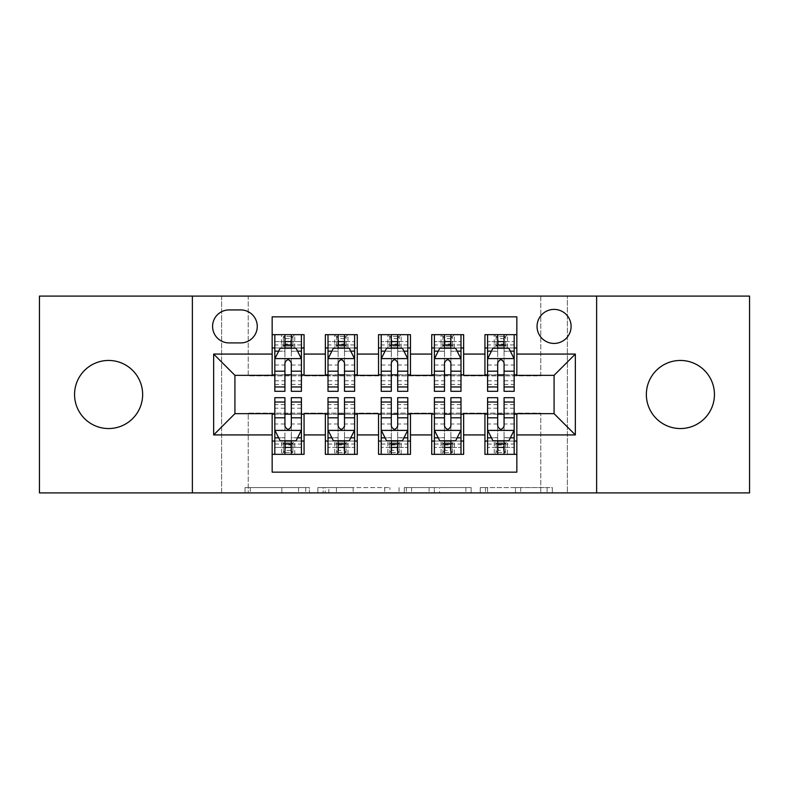 <?xml version="1.0" encoding="UTF-8"?>
<svg xmlns="http://www.w3.org/2000/svg" width="789" height="789" viewBox="0 0 789 789"><rect width="100%" height="100%" fill="white"/><g stroke="black" fill="none" stroke-linecap="round" stroke-linejoin="round"><path stroke-width="0.59" stroke-dasharray="3.94 2.96" d="M309.396 492.908L250.271 492.908L309.396 492.908L309.396 487.582L281.86 487.582L281.86 492.908L281.86 487.582L309.396 487.582L309.396 492.908L309.396 487.582L281.86 487.582L281.86 492.908L281.86 487.582L309.396 487.582L250.271 487.582L309.396 487.582M680.404 428.545A34.045 34.045 0 0 1 646.359 394.5A34.045 34.045 0 0 1 680.404 360.455A34.045 34.045 0 0 1 714.439 394.5A34.045 34.045 0 0 1 680.404 428.545M108.596 428.545A34.045 34.045 0 0 1 74.56 394.5A34.045 34.045 0 0 1 108.596 360.455A34.045 34.045 0 0 1 142.641 394.5A34.045 34.045 0 0 1 108.596 428.545M554.075 309.396A17.023 17.023 0 0 0 537.053 326.419A17.023 17.023 0 0 0 554.075 343.432A17.023 17.023 0 0 0 571.098 326.419A17.023 17.023 0 0 0 554.075 309.396M547.083 492.908L485.482 492.908L547.083 492.908L547.083 487.582L520.72 487.582L552.31 487.582L552.31 492.908L552.31 487.582L485.482 487.582L552.31 487.582L552.31 492.908L552.31 487.582L547.083 487.582L547.083 492.908M515.493 492.908L487.563 492.908L515.493 492.908L515.493 487.582L520.72 487.582L515.493 487.582L515.493 492.908L515.493 487.582L487.563 487.582L487.563 492.908L487.563 487.582L515.493 487.582L515.493 492.908M480.254 492.908L485.482 492.908L480.254 492.908L480.254 487.582L485.482 487.582L480.254 487.582L480.254 492.908M245.044 492.908L250.271 492.908L245.044 492.908L245.044 487.582L250.271 487.582L245.044 487.582L245.044 492.908M540.771 492.908L567.37 492.908L567.37 296.092L749.55 296.092L749.55 492.908L567.37 492.908L567.37 296.092L540.771 296.092L540.771 375.88L248.229 375.88L248.229 296.092L540.771 296.092L540.771 375.88L248.229 375.88L248.229 296.092L221.63 296.092L221.63 492.908L39.45 492.908L39.45 296.092L221.63 296.092L221.63 492.908L248.229 492.908L248.229 413.12L540.771 413.12L540.771 492.908L248.229 492.908L248.229 413.12L540.771 413.12L540.771 492.908M389.934 492.908L384.707 492.908L389.934 492.908L389.934 487.582L389.934 492.908M323.105 492.908L384.707 492.908L317.878 492.908L323.105 492.908L323.105 487.582L389.934 487.582L317.878 487.582L317.878 492.908L317.878 487.582L323.105 487.582L323.105 492.908M404.293 492.908L471.122 492.908L399.066 492.908L404.293 492.908L404.293 487.582L471.122 487.582L471.122 492.908L471.122 487.582L439.532 487.582L439.532 492.908M484.929 334.664L516.834 334.664L516.834 347.959L484.929 347.959L484.929 334.664M431.731 334.664L463.646 334.664L463.646 347.959L431.731 347.959L431.731 334.664M378.542 334.664L410.458 334.664L410.458 347.959L378.542 347.959L378.542 334.664M325.354 334.664L357.269 334.664L357.269 347.959L325.354 347.959L325.354 334.664M272.166 454.336L272.166 441.041L304.071 441.041L304.071 454.336L272.166 454.336L272.166 472.157L516.834 472.157L516.834 454.336L484.929 454.336L484.929 441.041L516.834 441.041L516.834 454.336M357.269 454.336L325.354 454.336L325.354 441.041L357.269 441.041L357.269 454.336M410.458 454.336L378.542 454.336L378.542 441.041L410.458 441.041L410.458 454.336M463.646 454.336L431.731 454.336L431.731 441.041L463.646 441.041L463.646 454.336M484.929 441.041L484.929 414.186L554.075 413.653L554.075 375.347L516.834 375.347L516.834 374.814L463.646 375.347L463.646 347.959M463.646 374.814L410.458 375.347L410.458 347.959M410.458 374.814L357.269 375.347L357.269 347.959M272.166 334.664L304.071 334.664L304.071 347.959L272.166 347.959L272.166 316.843L516.834 316.843L516.834 334.664M431.731 441.041L431.731 414.186L463.646 414.186L463.646 413.653L484.929 413.653L484.929 414.186M378.542 441.041L378.542 414.186L410.458 414.186L410.458 413.653L431.731 413.653L431.731 414.186M325.354 441.041L325.354 414.186L357.269 414.186L357.269 413.653L378.542 413.653L378.542 414.186M357.269 374.814L304.071 375.347L304.071 347.959M272.166 441.041L272.166 414.186L304.071 414.186L304.071 413.653L325.354 413.653L325.354 414.186M304.071 374.814L234.925 375.347L234.925 413.653L272.166 413.653L272.166 414.186M291.309 347.959L301.418 347.959L301.418 334.664L281.466 334.664L281.466 347.959L274.819 347.959L284.928 347.959M272.166 374.814L272.166 347.959M274.819 374.814L284.928 374.814M291.309 374.814L301.418 374.814M304.071 441.041L304.071 414.186M274.819 414.186L284.928 414.186M291.309 414.186L301.418 414.186M274.819 397.695L274.819 447.422L274.819 441.041L284.928 441.041M291.309 441.041L301.418 441.041L301.418 454.336L274.819 454.336L301.418 454.336M328.007 374.814L338.116 374.814M344.497 374.814L354.606 374.814M344.497 347.959L354.606 347.959L354.606 334.664L334.664 334.664L334.664 347.959L328.007 347.959L338.116 347.959M325.354 374.814L325.354 347.959M357.269 441.041L357.269 414.186M328.007 414.186L338.116 414.186M344.497 414.186L354.606 414.186M328.007 397.695L328.007 447.422L328.007 441.041L338.116 441.041M344.497 441.041L354.606 441.041L354.606 454.336L328.007 454.336L354.606 454.336L344.497 454.336L344.497 437.737L354.606 437.737L354.606 447.422L354.606 441.041L347.959 441.041L347.959 454.336L346.095 452.482L346.095 442.905L336.518 442.905L336.518 452.482L336.518 442.905L346.095 442.905L346.095 452.482L336.518 452.482L346.095 452.482L343.965 450.351L338.649 450.351L338.649 445.035L343.965 445.035L343.965 450.351M381.205 414.186L391.305 414.186M397.695 414.186L407.795 414.186M410.458 441.041L410.458 414.186M381.205 397.695L381.205 447.422L381.205 441.041L391.305 441.041M397.695 441.041L407.795 441.041L407.795 454.336L381.205 454.336L407.795 454.336L397.695 454.336L397.695 437.737L407.795 437.737L407.795 447.422L407.795 441.041L401.147 441.041L401.147 454.336L399.283 452.482L399.283 442.905L389.717 442.905L389.717 452.482L389.717 442.905L399.283 442.905L399.283 452.482L389.717 452.482L399.283 452.482L397.163 450.351L391.837 450.351L391.837 445.035L397.163 445.035L397.163 450.351M378.542 374.814L378.542 347.959M397.695 347.959L407.795 347.959L407.795 334.664L387.853 334.664L387.853 347.959L381.205 347.959L391.305 347.959M381.205 374.814L391.305 374.814M397.695 374.814L407.795 374.814M434.394 414.186L444.503 414.186M450.884 414.186L460.993 414.186M463.646 441.041L463.646 414.186M434.394 397.695L434.394 447.422L434.394 441.041L444.503 441.041M450.884 441.041L460.993 441.041L460.993 454.336L434.394 454.336L460.993 454.336L450.884 454.336L450.884 437.737L460.993 437.737L460.993 447.422L460.993 441.041L454.336 441.041L454.336 454.336L452.482 452.482L452.482 442.905L442.905 442.905L442.905 452.482L442.905 442.905L452.482 442.905L452.482 452.482L442.905 452.482L452.482 452.482L450.351 450.351L445.035 450.351L445.035 445.035L450.351 445.035L450.351 450.351M431.731 374.814L431.731 347.959M450.884 347.959L460.993 347.959L460.993 334.664L441.041 334.664L441.041 347.959L434.394 347.959L444.503 347.959M434.394 374.814L444.503 374.814M450.884 374.814L460.993 374.814M487.582 414.186L497.691 414.186M504.072 414.186L514.181 414.186M516.834 441.041L516.834 414.186M487.582 397.695L487.582 447.422L487.582 441.041L497.691 441.041M504.072 441.041L514.181 441.041L514.181 454.336L487.582 454.336L514.181 454.336L504.072 454.336L504.072 437.737L514.181 437.737L514.181 447.422L514.181 441.041L507.534 441.041L507.534 454.336L505.67 452.482L505.67 442.905L496.094 442.905L496.094 452.482L496.094 442.905L505.67 442.905L505.67 452.482L496.094 452.482L505.67 452.482L503.54 450.351L498.224 450.351L498.224 445.035L503.54 445.035L503.54 450.351M484.929 374.814L484.929 347.959M516.834 374.814L516.834 347.959M504.072 347.959L514.181 347.959L514.181 334.664L494.23 334.664L494.23 347.959L487.582 347.959L497.691 347.959M487.582 374.814L497.691 374.814M504.072 374.814L514.181 374.814M229.076 309.929A16.49 16.49 0 0 0 212.586 326.419A16.49 16.49 0 0 0 229.076 342.909L240.773 342.909A16.49 16.49 0 0 0 257.263 326.419A16.49 16.49 0 0 0 240.773 309.929L229.076 309.929M192.378 492.908L192.378 296.092M596.622 296.092L596.622 492.908M328.845 492.908L336.42 492.908L328.845 492.908L328.845 487.582L325.186 487.582L325.186 492.908L325.186 487.582L336.42 487.582L328.845 487.582L328.845 492.908M336.42 492.908L353.127 492.908L336.42 492.908L336.42 487.582L353.127 487.582L353.127 492.908L353.127 487.582L336.42 487.582L336.42 492.908M404.293 487.582L434.315 487.582L434.315 492.908L434.315 487.582L429.088 487.582L434.315 487.582L434.315 492.908L434.315 487.582L439.532 487.582M406.374 487.582L406.374 492.908L406.374 487.582M399.066 487.582L399.066 492.908L399.066 487.582M301.418 391.305L301.418 341.578L301.418 347.959L274.819 347.959L274.819 341.578L284.928 341.578L284.928 334.664L301.418 334.664M274.819 358.867L274.819 384.391L274.819 358.867L280.134 348.225L296.092 348.225L301.418 358.867L301.418 384.391L301.418 358.867M274.819 347.959L274.819 334.664L284.928 334.664M274.819 391.305L274.819 341.578L301.418 341.578L291.309 341.578L291.309 334.664L291.309 391.305M285.46 338.649L290.776 338.649L290.776 343.965L285.46 343.965L285.46 338.649L283.33 336.518L292.906 336.518L283.33 336.518L283.33 346.095L292.906 346.095L292.906 336.518L292.906 346.095L283.33 346.095L283.33 336.518L281.466 334.664L274.819 334.664M284.928 341.578L284.928 351.263L274.819 351.263M278.675 351.154L284.928 351.154L284.928 348.225M291.309 348.225L291.309 351.154L297.561 351.154M284.928 391.305L284.928 351.263M284.928 351.154L284.928 362.851C287.048 358.817 289.178 358.817 291.309 362.851L291.309 351.154M301.418 347.959L294.77 347.959L294.77 334.664L290.776 338.649M290.776 343.965L294.77 347.959L281.466 347.959L285.46 343.965M290.776 450.351L285.46 450.351L285.46 445.035L290.776 445.035L290.776 450.351L292.906 452.482L283.33 452.482L292.906 452.482L292.906 442.905L283.33 442.905L283.33 452.482L283.33 442.905L292.906 442.905L292.906 452.482L294.77 454.336L294.77 441.041L301.418 441.041L301.418 447.422L291.309 447.422L291.309 454.336M301.418 430.133L301.418 404.609L301.418 430.133L296.092 440.775L280.134 440.775L274.819 430.133L274.819 404.609L274.819 430.133M301.418 397.695L301.418 447.422L274.819 447.422L284.928 447.422L284.928 454.336L284.928 397.695M285.46 450.351L281.466 454.336L281.466 441.041L274.819 441.041L274.819 454.336M291.309 447.422L291.309 437.737L301.418 437.737M297.561 437.846L291.309 437.846L291.309 440.775M284.928 440.775L284.928 437.846L278.675 437.846M291.309 397.695L291.309 437.737M291.309 437.846L291.309 426.149C289.188 430.183 287.058 430.183 284.928 426.149L284.928 437.846M274.819 441.041L301.418 441.041M285.46 445.035L281.466 441.041L294.77 441.041L290.776 445.035M338.116 391.305L338.116 334.664L354.606 334.664L344.497 334.664L344.497 341.578L344.497 334.664M328.007 358.867L328.007 384.391L328.007 358.867L333.333 348.225L349.29 348.225L354.606 358.867L354.606 384.391L354.606 358.867M354.606 391.305L354.606 341.578L354.606 347.959L328.007 347.959L328.007 334.664L338.116 334.664L328.007 334.664L334.664 334.664L336.518 336.518L336.518 346.095L346.095 346.095L346.095 336.518L346.095 346.095L336.518 346.095L336.518 336.518L346.095 336.518L336.518 336.518L338.649 338.649L343.965 338.649L343.965 343.965L338.649 343.965L338.649 338.649M328.007 347.959L328.007 391.305M344.497 341.578L328.007 341.578L354.606 341.578L344.497 341.578L344.497 391.305M331.863 351.154L338.116 351.154L338.116 348.225M344.497 348.225L344.497 351.154L350.75 351.154M338.116 351.154L338.116 362.851C340.237 358.817 342.367 358.817 344.497 362.851L344.497 351.154M354.606 347.959L347.959 347.959L347.959 334.664L343.965 338.649M343.965 343.965L347.959 347.959L334.664 347.959L338.649 343.965M391.305 391.305L391.305 334.664L407.795 334.664L397.695 334.664L397.695 341.578L397.695 334.664M381.205 358.867L381.205 384.391L381.205 358.867L386.521 348.225L402.479 348.225L407.795 358.867L407.795 384.391L407.795 358.867M407.795 391.305L407.795 341.578L407.795 347.959L381.205 347.959L381.205 334.664L391.305 334.664L381.205 334.664L387.853 334.664L389.717 336.518L389.717 346.095L399.283 346.095L399.283 336.518L399.283 346.095L389.717 346.095L389.717 336.518L399.283 336.518L389.717 336.518L391.837 338.649L397.163 338.649L397.163 343.965L391.837 343.965L391.837 338.649M381.205 347.959L381.205 391.305M397.695 341.578L381.205 341.578L407.795 341.578L397.695 341.578L397.695 391.305M385.062 351.154L391.305 351.154L391.305 348.225M397.695 348.225L397.695 351.154L403.938 351.154M391.305 351.154L391.305 362.851C393.435 358.817 395.555 358.817 397.695 362.851L397.695 351.154M407.795 347.959L401.147 347.959L401.147 334.664L397.163 338.649M397.163 343.965L401.147 347.959L387.853 347.959L391.837 343.965M444.503 391.305L444.503 334.664L460.993 334.664L450.884 334.664L450.884 341.578L450.884 334.664M434.394 358.867L434.394 384.391L434.394 358.867L439.71 348.225L455.667 348.225L460.993 358.867L460.993 384.391L460.993 358.867M460.993 391.305L460.993 341.578L460.993 347.959L434.394 347.959L434.394 334.664L444.503 334.664L434.394 334.664L441.041 334.664L442.905 336.518L442.905 346.095L452.482 346.095L452.482 336.518L452.482 346.095L442.905 346.095L442.905 336.518L452.482 336.518L442.905 336.518L445.035 338.649L450.351 338.649L450.351 343.965L445.035 343.965L445.035 338.649M434.394 347.959L434.394 391.305M450.884 341.578L434.394 341.578L460.993 341.578L450.884 341.578L450.884 391.305M438.25 351.154L444.503 351.154L444.503 348.225M450.884 348.225L450.884 351.154L457.137 351.154M444.503 351.154L444.503 362.851C446.623 358.817 448.754 358.817 450.884 362.851L450.884 351.154M460.993 347.959L454.336 347.959L454.336 334.664L450.351 338.649M450.351 343.965L454.336 347.959L441.041 347.959L445.035 343.965M497.691 391.305L497.691 334.664L514.181 334.664L504.072 334.664L504.072 341.578L504.072 334.664M487.582 358.867L487.582 384.391L487.582 358.867L492.908 348.225L508.866 348.225L514.181 358.867L514.181 384.391L514.181 358.867M514.181 391.305L514.181 341.578L514.181 347.959L487.582 347.959L487.582 334.664L497.691 334.664L487.582 334.664L494.23 334.664L496.094 336.518L496.094 346.095L505.67 346.095L505.67 336.518L505.67 346.095L496.094 346.095L496.094 336.518L505.67 336.518L496.094 336.518L498.224 338.649L503.54 338.649L503.54 343.965L498.224 343.965L498.224 338.649M487.582 347.959L487.582 391.305M504.072 341.578L487.582 341.578L514.181 341.578L504.072 341.578L504.072 391.305M491.439 351.154L497.691 351.154L497.691 348.225M504.072 348.225L504.072 351.154L510.325 351.154M497.691 351.154L497.691 362.851C499.812 358.817 501.942 358.817 504.072 362.851L504.072 351.154M514.181 347.959L507.534 347.959L507.534 334.664L503.54 338.649M503.54 343.965L507.534 347.959L494.23 347.959L498.224 343.965M354.606 430.133L354.606 404.609L354.606 430.133L349.29 440.775L333.333 440.775L328.007 430.133L328.007 404.609L328.007 430.133M354.606 397.695L354.606 437.737M338.649 450.351L334.664 454.336L334.664 441.041L328.007 441.041L328.007 454.336L338.116 454.336L338.116 447.422L338.116 454.336M338.116 447.422L354.606 447.422L328.007 447.422L338.116 447.422L338.116 397.695M350.75 437.846L344.497 437.846L344.497 440.775M338.116 440.775L338.116 437.846L331.863 437.846M344.497 397.695L344.497 437.737M344.497 437.846L344.497 426.149C342.377 430.183 340.246 430.183 338.116 426.149L338.116 437.846M328.007 441.041L354.606 441.041M338.649 445.035L334.664 441.041L347.959 441.041L343.965 445.035M407.795 430.133L407.795 404.609L407.795 430.133L402.479 440.775L386.521 440.775L381.205 430.133L381.205 404.609L381.205 430.133M407.795 397.695L407.795 437.737M391.837 450.351L387.853 454.336L387.853 441.041L381.205 441.041L381.205 454.336L391.305 454.336L391.305 447.422L391.305 454.336M391.305 447.422L407.795 447.422L381.205 447.422L391.305 447.422L391.305 397.695M403.938 437.846L397.695 437.846L397.695 440.775M391.305 440.775L391.305 437.846L385.062 437.846M397.695 397.695L397.695 437.737M397.695 437.846L397.695 426.149C395.565 430.183 393.445 430.183 391.305 426.149L391.305 437.846M381.205 441.041L407.795 441.041M391.837 445.035L387.853 441.041L401.147 441.041L397.163 445.035M460.993 430.133L460.993 404.609L460.993 430.133L455.667 440.775L439.71 440.775L434.394 430.133L434.394 404.609L434.394 430.133M460.993 397.695L460.993 437.737M445.035 450.351L441.041 454.336L441.041 441.041L434.394 441.041L434.394 454.336L444.503 454.336L444.503 447.422L444.503 454.336M444.503 447.422L460.993 447.422L434.394 447.422L444.503 447.422L444.503 397.695M457.137 437.846L450.884 437.846L450.884 440.775M444.503 440.775L444.503 437.846L438.25 437.846M450.884 397.695L450.884 437.737M450.884 437.846L450.884 426.149C448.763 430.183 446.633 430.183 444.503 426.149L444.503 437.846M434.394 441.041L460.993 441.041M445.035 445.035L441.041 441.041L454.336 441.041L450.351 445.035M514.181 430.133L514.181 404.609L514.181 430.133L508.866 440.775L492.908 440.775L487.582 430.133L487.582 404.609L487.582 430.133M514.181 397.695L514.181 437.737M498.224 450.351L494.23 454.336L494.23 441.041L487.582 441.041L487.582 454.336L497.691 454.336L497.691 447.422L497.691 454.336M497.691 447.422L514.181 447.422L487.582 447.422L497.691 447.422L497.691 397.695M510.325 437.846L504.072 437.846L504.072 440.775M497.691 440.775L497.691 437.846L491.439 437.846M504.072 397.695L504.072 437.737M504.072 437.846L504.072 426.149C501.952 430.183 499.822 430.183 497.691 426.149L497.691 437.846M487.582 441.041L514.181 441.041M498.224 445.035L494.23 441.041L507.534 441.041L503.54 445.035M305.738 487.582L305.738 492.908L305.738 487.582M298.567 487.582L298.567 492.908L298.567 487.582M250.271 487.582L250.271 492.908L250.271 487.582M384.707 487.582L384.707 492.908L384.707 487.582M465.895 487.582L465.895 492.908L465.895 487.582M429.088 487.582L429.088 492.908L429.088 487.582M411.602 487.582L411.602 492.908L411.602 487.582M520.72 487.582L520.72 492.908L520.72 487.582M485.482 487.582L485.482 492.908L485.482 487.582M274.957 358.601L301.28 358.601M301.418 351.263L291.309 351.263M274.819 380.791L284.928 380.791M291.309 380.791L301.418 380.791M274.819 365.011L284.928 365.011M291.309 365.011L301.418 365.011M301.418 344.961L291.309 344.961M284.928 344.961L274.819 344.961M301.28 430.399L274.957 430.399M274.819 437.737L284.928 437.737M301.418 408.209L291.309 408.209M284.928 408.209L274.819 408.209M301.418 423.989L291.309 423.989M284.928 423.989L274.819 423.989M274.819 444.039L284.928 444.039M291.309 444.039L301.418 444.039M328.145 358.601L354.478 358.601M338.116 351.263L328.007 351.263M354.606 351.263L344.497 351.263M328.007 380.791L338.116 380.791M344.497 380.791L354.606 380.791M328.007 365.011L338.116 365.011M344.497 365.011L354.606 365.011M354.606 344.961L344.497 344.961M338.116 344.961L328.007 344.961M381.334 358.601L407.666 358.601M391.305 351.263L381.205 351.263M407.795 351.263L397.695 351.263M381.205 380.791L391.305 380.791M397.695 380.791L407.795 380.791M381.205 365.011L391.305 365.011M397.695 365.011L407.795 365.011M407.795 344.961L397.695 344.961M391.305 344.961L381.205 344.961M434.522 358.601L460.855 358.601M444.503 351.263L434.394 351.263M460.993 351.263L450.884 351.263M434.394 380.791L444.503 380.791M450.884 380.791L460.993 380.791M434.394 365.011L444.503 365.011M450.884 365.011L460.993 365.011M460.993 344.961L450.884 344.961M444.503 344.961L434.394 344.961M487.72 358.601L514.043 358.601M497.691 351.263L487.582 351.263M514.181 351.263L504.072 351.263M487.582 380.791L497.691 380.791M504.072 380.791L514.181 380.791M487.582 365.011L497.691 365.011M504.072 365.011L514.181 365.011M514.181 344.961L504.072 344.961M497.691 344.961L487.582 344.961M354.478 430.399L328.145 430.399M328.007 437.737L338.116 437.737M354.606 408.209L344.497 408.209M338.116 408.209L328.007 408.209M354.606 423.989L344.497 423.989M338.116 423.989L328.007 423.989M328.007 444.039L338.116 444.039M344.497 444.039L354.606 444.039M407.666 430.399L381.334 430.399M381.205 437.737L391.305 437.737M407.795 408.209L397.695 408.209M391.305 408.209L381.205 408.209M407.795 423.989L397.695 423.989M391.305 423.989L381.205 423.989M381.205 444.039L391.305 444.039M397.695 444.039L407.795 444.039M460.855 430.399L434.522 430.399M434.394 437.737L444.503 437.737M460.993 408.209L450.884 408.209M444.503 408.209L434.394 408.209M460.993 423.989L450.884 423.989M444.503 423.989L434.394 423.989M434.394 444.039L444.503 444.039M450.884 444.039L460.993 444.039M514.043 430.399L487.72 430.399M487.582 437.737L497.691 437.737M514.181 408.209L504.072 408.209M497.691 408.209L487.582 408.209M514.181 423.989L504.072 423.989M497.691 423.989L487.582 423.989M487.582 444.039L497.691 444.039M504.072 444.039L514.181 444.039M274.819 384.391L284.928 384.391M291.309 384.391L301.418 384.391M301.418 404.609L291.309 404.609M284.928 404.609L274.819 404.609M328.007 384.391L338.116 384.391M344.497 384.391L354.606 384.391M381.205 384.391L391.305 384.391M397.695 384.391L407.795 384.391M434.394 384.391L444.503 384.391M450.884 384.391L460.993 384.391M487.582 384.391L497.691 384.391M504.072 384.391L514.181 384.391M354.606 404.609L344.497 404.609M338.116 404.609L328.007 404.609M407.795 404.609L397.695 404.609M391.305 404.609L381.205 404.609M460.993 404.609L450.884 404.609M444.503 404.609L434.394 404.609M514.181 404.609L504.072 404.609M497.691 404.609L487.582 404.609"/><path stroke-width="1.18" d="M680.404 360.455A34.045 34.045 0 0 0 646.359 394.5A34.045 34.045 0 0 0 680.404 428.545A34.045 34.045 0 0 0 714.439 394.5A34.045 34.045 0 0 0 680.404 360.455M108.596 360.455A34.045 34.045 0 0 0 74.56 394.5A34.045 34.045 0 0 0 108.596 428.545A34.045 34.045 0 0 0 142.641 394.5A34.045 34.045 0 0 0 108.596 360.455M554.075 309.396A17.023 17.023 0 0 0 537.053 326.419A17.023 17.023 0 0 0 554.075 343.432A17.023 17.023 0 0 0 571.098 326.419A17.023 17.023 0 0 0 554.075 309.396M596.622 492.908L749.55 492.908L749.55 296.092L596.622 296.092L596.622 492.908L192.378 492.908L192.378 296.092L39.45 296.092L39.45 492.908L192.378 492.908M516.834 334.664L484.929 334.664L484.929 354.074L463.646 354.074L463.646 375.347L484.929 375.347L484.929 354.074M463.646 354.074L463.646 334.664L431.731 334.664L431.731 354.074L410.458 354.074L410.458 375.347L431.731 375.347L431.731 354.074M410.458 354.074L410.458 334.664L378.542 334.664L378.542 354.074L357.269 354.074L357.269 375.347L378.542 375.347L378.542 354.074M357.269 354.074L357.269 334.664L325.354 334.664L325.354 375.347L304.071 375.347L304.071 334.664L272.166 334.664M272.166 454.336L304.071 454.336L304.071 413.653L325.354 413.653L325.354 454.336L357.269 454.336L357.269 413.653L378.542 413.653L378.542 434.926L357.269 434.926M378.542 434.926L378.542 454.336L410.458 454.336L410.458 413.653L431.731 413.653L431.731 434.926L410.458 434.926M431.731 434.926L431.731 454.336L463.646 454.336L463.646 413.653L484.929 413.653L484.929 434.926L463.646 434.926M229.076 342.909L240.773 342.909A16.49 16.49 0 0 0 257.263 326.419A16.49 16.49 0 0 0 240.773 309.929L229.076 309.929A16.49 16.49 0 0 0 212.586 326.419A16.49 16.49 0 0 0 229.076 342.909M596.622 296.092L192.378 296.092M516.834 354.074L516.834 316.843L272.166 316.843L272.166 375.347L234.925 375.347L234.925 413.653L272.166 413.653L272.166 472.157L516.834 472.157L516.834 413.653L554.075 413.653L554.075 375.347L516.834 375.347L516.834 354.074L575.349 354.074L575.349 434.926L516.834 434.926M272.166 434.926L213.651 434.926L213.651 354.074L272.166 354.074M484.929 434.926L484.929 454.336L516.834 454.336M272.166 347.959L274.819 347.959M284.928 347.959L291.309 347.959M301.418 347.959L304.071 347.959M272.166 374.814L274.819 374.814M284.928 374.814L291.309 374.814M301.418 374.814L304.071 374.814M272.166 414.186L274.819 414.186M284.928 414.186L291.309 414.186M301.418 414.186L304.071 414.186M272.166 441.041L274.819 441.041M284.928 441.041L291.309 441.041M301.418 441.041L304.071 441.041M325.354 374.814L328.007 374.814M338.116 374.814L344.497 374.814M354.606 374.814L357.269 374.814M325.354 347.959L328.007 347.959M338.116 347.959L344.497 347.959M354.606 347.959L357.269 347.959M325.354 414.186L328.007 414.186M338.116 414.186L344.497 414.186M354.606 414.186L357.269 414.186M325.354 441.041L328.007 441.041M338.116 441.041L344.497 441.041M354.606 441.041L357.269 441.041M378.542 414.186L381.205 414.186M391.305 414.186L397.695 414.186M407.795 414.186L410.458 414.186M378.542 441.041L381.205 441.041M391.305 441.041L397.695 441.041M407.795 441.041L410.458 441.041M378.542 347.959L381.205 347.959M391.305 347.959L397.695 347.959M407.795 347.959L410.458 347.959M378.542 374.814L381.205 374.814M391.305 374.814L397.695 374.814M407.795 374.814L410.458 374.814M431.731 414.186L434.394 414.186M444.503 414.186L450.884 414.186M460.993 414.186L463.646 414.186M431.731 441.041L434.394 441.041M444.503 441.041L450.884 441.041M460.993 441.041L463.646 441.041M431.731 347.959L434.394 347.959M444.503 347.959L450.884 347.959M460.993 347.959L463.646 347.959M431.731 374.814L434.394 374.814M444.503 374.814L450.884 374.814M460.993 374.814L463.646 374.814M484.929 414.186L487.582 414.186M497.691 414.186L504.072 414.186M514.181 414.186L516.834 414.186M484.929 441.041L487.582 441.041M497.691 441.041L504.072 441.041M514.181 441.041L516.834 441.041M484.929 347.959L487.582 347.959M497.691 347.959L504.072 347.959M514.181 347.959L516.834 347.959M484.929 374.814L487.582 374.814M497.691 374.814L504.072 374.814M514.181 374.814L516.834 374.814M234.925 375.347L213.651 354.074M234.925 413.653L213.651 434.926M575.349 354.074L554.075 375.347M575.349 434.926L554.075 413.653M291.309 341.578L284.928 341.578M301.418 386.975L291.309 386.975L291.309 391.305L301.418 391.305L301.418 358.867L296.092 348.225L280.134 348.225L274.819 358.867L274.819 391.305L284.928 391.305L284.928 386.975L274.819 386.975M274.819 358.867L274.819 334.664M301.418 358.867L301.418 334.664M284.928 348.225L284.928 334.664M291.309 334.664L291.309 348.225M291.309 386.975L291.309 362.851C289.188 358.748 287.058 358.748 284.928 362.851L284.928 386.975M284.928 447.422L291.309 447.422M274.819 402.025L284.928 402.025L284.928 397.695L274.819 397.695L274.819 430.133L280.134 440.775L296.092 440.775L301.418 430.133L301.418 397.695L291.309 397.695L291.309 402.025L301.418 402.025M301.418 430.133L301.418 454.336M274.819 430.133L274.819 454.336M291.309 440.775L291.309 454.336M284.928 454.336L284.928 440.775M284.928 402.025L284.928 426.149C287.048 430.252 289.178 430.252 291.309 426.149L291.309 402.025M344.497 341.578L338.116 341.578M354.606 386.975L344.497 386.975L344.497 391.305L354.606 391.305L354.606 358.867L349.29 348.225L333.333 348.225L328.007 358.867L328.007 391.305L338.116 391.305L338.116 386.975L328.007 386.975M328.007 358.867L328.007 334.664M354.606 358.867L354.606 334.664M338.116 348.225L338.116 334.664M344.497 334.664L344.497 348.225M344.497 386.975L344.497 362.851C342.377 358.748 340.246 358.748 338.116 362.851L338.116 386.975M397.695 341.578L391.305 341.578M407.795 386.975L397.695 386.975L397.695 391.305L407.795 391.305L407.795 358.867L402.479 348.225L386.521 348.225L381.205 358.867L381.205 391.305L391.305 391.305L391.305 386.975L381.205 386.975M381.205 358.867L381.205 334.664M407.795 358.867L407.795 334.664M391.305 348.225L391.305 334.664M397.695 334.664L397.695 348.225M397.695 386.975L397.695 362.851C395.565 358.748 393.435 358.748 391.305 362.851L391.305 386.975M450.884 341.578L444.503 341.578M460.993 386.975L450.884 386.975L450.884 391.305L460.993 391.305L460.993 358.867L455.667 348.225L439.71 348.225L434.394 358.867L434.394 391.305L444.503 391.305L444.503 386.975L434.394 386.975M434.394 358.867L434.394 334.664M460.993 358.867L460.993 334.664M444.503 348.225L444.503 334.664M450.884 334.664L450.884 348.225M450.884 386.975L450.884 362.851C448.754 358.748 446.633 358.748 444.503 362.851L444.503 386.975M504.072 341.578L497.691 341.578M514.181 386.975L504.072 386.975L504.072 391.305L514.181 391.305L514.181 358.867L508.866 348.225L492.908 348.225L487.582 358.867L487.582 391.305L497.691 391.305L497.691 386.975L487.582 386.975M487.582 358.867L487.582 334.664M514.181 358.867L514.181 334.664M497.691 348.225L497.691 334.664M504.072 334.664L504.072 348.225M504.072 386.975L504.072 362.851C501.952 358.748 499.822 358.748 497.691 362.851L497.691 386.975M338.116 447.422L344.497 447.422M328.007 402.025L338.116 402.025L338.116 397.695L328.007 397.695L328.007 430.133L333.333 440.775L349.29 440.775L354.606 430.133L354.606 397.695L344.497 397.695L344.497 402.025L354.606 402.025M354.606 430.133L354.606 454.336M328.007 430.133L328.007 454.336M344.497 440.775L344.497 454.336M338.116 454.336L338.116 440.775M338.116 402.025L338.116 426.149C340.246 430.252 342.367 430.252 344.497 426.149L344.497 402.025M391.305 447.422L397.695 447.422M381.205 402.025L391.305 402.025L391.305 397.695L381.205 397.695L381.205 430.133L386.521 440.775L402.479 440.775L407.795 430.133L407.795 397.695L397.695 397.695L397.695 402.025L407.795 402.025M407.795 430.133L407.795 454.336M381.205 430.133L381.205 454.336M397.695 440.775L397.695 454.336M391.305 454.336L391.305 440.775M391.305 402.025L391.305 426.149C393.435 430.252 395.565 430.252 397.695 426.149L397.695 402.025M444.503 447.422L450.884 447.422M434.394 402.025L444.503 402.025L444.503 397.695L434.394 397.695L434.394 430.133L439.71 440.775L455.667 440.775L460.993 430.133L460.993 397.695L450.884 397.695L450.884 402.025L460.993 402.025M460.993 430.133L460.993 454.336M434.394 430.133L434.394 454.336M450.884 440.775L450.884 454.336M444.503 454.336L444.503 440.775M444.503 402.025L444.503 426.149C446.623 430.252 448.754 430.252 450.884 426.149L450.884 402.025M497.691 447.422L504.072 447.422M487.582 402.025L497.691 402.025L497.691 397.695L487.582 397.695L487.582 430.133L492.908 440.775L508.866 440.775L514.181 430.133L514.181 397.695L504.072 397.695L504.072 402.025L514.181 402.025M514.181 430.133L514.181 454.336M487.582 430.133L487.582 454.336M504.072 440.775L504.072 454.336M497.691 454.336L497.691 440.775M497.691 402.025L497.691 426.149C499.812 430.252 501.942 430.252 504.072 426.149L504.072 402.025M325.354 434.926L304.071 434.926M325.354 354.074L304.071 354.074M301.28 358.601L274.957 358.601M274.819 351.154L278.675 351.154M297.561 351.154L301.418 351.154M284.928 371.195L274.819 371.195M301.418 371.195L291.309 371.195M291.309 344.961L284.928 344.961M274.957 430.399L301.28 430.399M301.418 437.846L297.561 437.846M278.675 437.846L274.819 437.846M291.309 417.805L301.418 417.805M274.819 417.805L284.928 417.805M284.928 444.039L291.309 444.039M354.478 358.601L328.145 358.601M328.007 351.154L331.863 351.154M350.75 351.154L354.606 351.154M338.116 371.195L328.007 371.195M354.606 371.195L344.497 371.195M344.497 344.961L338.116 344.961M407.666 358.601L381.334 358.601M381.205 351.154L385.062 351.154M403.938 351.154L407.795 351.154M391.305 371.195L381.205 371.195M407.795 371.195L397.695 371.195M397.695 344.961L391.305 344.961M460.855 358.601L434.522 358.601M434.394 351.154L438.25 351.154M457.137 351.154L460.993 351.154M444.503 371.195L434.394 371.195M460.993 371.195L450.884 371.195M450.884 344.961L444.503 344.961M514.043 358.601L487.72 358.601M487.582 351.154L491.439 351.154M510.325 351.154L514.181 351.154M497.691 371.195L487.582 371.195M514.181 371.195L504.072 371.195M504.072 344.961L497.691 344.961M328.145 430.399L354.478 430.399M354.606 437.846L350.75 437.846M331.863 437.846L328.007 437.846M344.497 417.805L354.606 417.805M328.007 417.805L338.116 417.805M338.116 444.039L344.497 444.039M381.334 430.399L407.666 430.399M407.795 437.846L403.938 437.846M385.062 437.846L381.205 437.846M397.695 417.805L407.795 417.805M381.205 417.805L391.305 417.805M391.305 444.039L397.695 444.039M434.522 430.399L460.855 430.399M460.993 437.846L457.137 437.846M438.25 437.846L434.394 437.846M450.884 417.805L460.993 417.805M434.394 417.805L444.503 417.805M444.503 444.039L450.884 444.039M487.72 430.399L514.043 430.399M514.181 437.846L510.325 437.846M491.439 437.846L487.582 437.846M504.072 417.805L514.181 417.805M487.582 417.805L497.691 417.805M497.691 444.039L504.072 444.039"/></g></svg>
